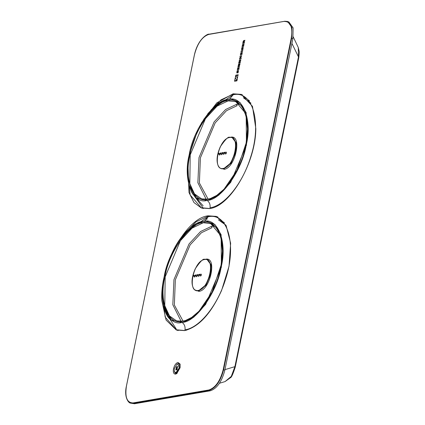 <?xml version="1.0" encoding="UTF-8"?>
<svg xmlns="http://www.w3.org/2000/svg" width="425" height="425" viewBox="0 0 425 425"><rect width="100%" height="100%" fill="white"/><g stroke="black" fill="none" stroke-linecap="round" stroke-linejoin="round"><path stroke-width="0.64" d="M241.23 94.547L242.404 94.807M201.508 122.862L216.808 102.855L233.134 93.792L241.326 94.382L252.482 106.335L255.834 128.642C255.728 162.584 230.366 206.407 209.573 208.59L201.381 208L193.959 202.55L188.987 192.52L187.871 162.637M180.099 367.71L176.758 373.602L175.594 374.122C173.655 374.117 172.954 372.358 173.49 368.842C174.415 365.256 175.913 363.115 177.995 362.429L180.099 364.098L180.099 367.71M221.563 290.53C211.002 313.767 198.656 327.128 184.524 330.602L176.333 330.013L166.074 320.046L161.845 300.735C159.593 266.624 186.081 217.982 208.091 215.81L216.282 216.394L226.127 225.558L230.642 243.233L229.027 266.257L221.563 290.53M236.523 79.448L236.454 80.915L236.922 80.835L237.389 78.567L237.304 77.833L236.204 76.537L236.273 75.071L235.806 75.151L235.338 77.419L235.423 78.152L236.608 79.48L235.508 78.179L235.423 77.451L235.891 75.183L236.358 75.103M237.267 71.522L237.421 70.784L237.129 70.832L236.778 72.537L236.964 73.004L237.942 71.99L237.841 72.856L238.133 72.808L238.298 70.635L237.368 71.613L238.383 70.662L238.574 71.134M237.054 73.036L236.778 72.537L236.964 73.004M238.483 71.103L238.298 70.635M237.931 72.887L237.942 71.99M242.027 48.338L242.181 47.595L241.889 47.648L241.538 49.353L241.724 49.821L242.702 48.806L242.601 49.672L242.893 49.619L243.058 47.446L242.128 48.429L243.143 47.478L243.328 47.945M241.814 49.852L241.623 49.38L241.724 49.821M243.243 47.913L243.058 47.446M242.686 49.704L242.702 48.806M237.373 77.552L238.17 74.747L236.417 75.05L236.332 75.464L237.851 75.204L237.458 77.578L237.851 75.204M236.311 80.936L236.396 80.522L234.876 80.782L235.19 78.152L234.552 81.239L236.311 80.936M243.185 41.315L242.718 43.594L244.184 43.345L244.407 42.256L243.817 42.357L243.913 41.889L244.614 41.241L244.821 40.237L244.093 40.917L243.785 40.465L243.185 41.315L243.87 40.497L244.178 40.943L244.906 40.269M244.178 40.943L243.785 40.465M238.409 68.728L238.648 67.564L237.819 68.829L238.058 67.66L237.766 67.713L237.304 69.96L238.77 69.711L239.232 67.463L238.409 68.728L238.786 68.707L239.317 67.495M239.328 64.377L238.207 65.567L237.963 66.757L239.429 66.507L239.535 65.987L238.627 66.141L239.748 64.951L239.992 63.761L238.526 64.01L238.42 64.531L239.418 64.403L238.207 65.567M240.502 61.28L240.747 60.09L239.28 60.339L239.174 60.855L240.083 60.701L238.962 61.891L238.717 63.081L240.183 62.831L240.29 62.316L239.381 62.47L240.502 61.28M239.716 58.214L239.493 59.303L240.959 59.054L241.182 57.965L240.619 58.06L241.597 55.951L240.13 56.201L239.907 57.285L240.47 57.189L240.279 58.119L239.716 58.214L240.364 58.151L240.47 57.189M240.821 52.838L240.359 55.091L241.82 54.841L242.282 52.588L241.751 53.805L241.458 53.853L241.697 52.689L240.874 53.954L241.113 52.79L240.821 52.838L241.203 52.822M242.718 50.479L241.257 50.729L241.012 51.908L242.473 51.659L242.718 50.479M243.403 44.397L242.579 45.661L242.818 44.498L242.526 44.545L242.064 46.798L243.525 46.548L243.987 44.296L243.456 45.512L243.164 45.56L243.403 44.397M216.187 216.559L217.361 216.824M177.443 330.358L176.364 329.827M223.199 369.665L223.63 369.723L291.672 38.255L291.89 27.439L287.587 21.452L284.787 21.25L208.93 34.218C208.633 33.4 198.209 37.751 194.411 54.761L126.374 386.235C123.872 397.348 128.653 403.261 130.597 403.128L134.507 403.75L210.364 390.782C217.021 388.493 221.85 381.613 224.857 370.154L292.899 38.686L293.112 27.869L288.814 21.882L284.904 21.261L208.723 34.441C202.173 36.693 197.418 43.462 194.464 54.735L126.422 386.203C124.796 397.253 127.017 402.826 133.083 402.921L208.941 389.953C215.491 387.701 220.24 380.938 223.199 369.665L291.237 38.192C292.862 27.147 290.642 21.574 284.58 21.473L284.904 21.261L284.58 21.473M236.544 80.941L236.608 79.48M237.129 70.832L237.506 70.81M236.863 72.569L237.214 70.863M241.889 47.648L242.266 47.627M241.623 49.38L241.974 47.674M236.417 75.05L238.26 74.779M236.422 75.491L236.507 75.076M237.628 77.865L237.458 77.578M234.876 80.782L236.481 80.553M234.643 81.271L235.275 78.184M243.817 42.357L244.492 42.287M242.808 43.626L243.275 41.347M237.766 67.713L238.149 67.692M237.394 69.992L237.857 67.745M237.819 68.829L238.202 68.808L238.733 67.591M238.627 66.141L239.62 66.018M238.053 66.783L238.298 65.593M238.526 64.01L240.077 63.792M238.51 64.563L238.616 64.042M239.381 62.47L240.375 62.342M238.962 61.891L240.083 60.701M238.808 63.112L239.052 61.922M239.28 60.339L240.832 60.122M239.264 60.887L239.371 60.371M239.583 59.335L239.806 58.246M240.13 56.201L241.682 55.978M239.998 57.317L240.221 56.227M240.619 58.06L241.267 57.997M240.449 55.123L240.911 52.87M240.874 53.954L241.257 53.938L241.788 52.721M241.458 53.853L241.841 53.837L242.372 52.62M241.257 50.729L242.803 50.511M241.097 51.94L241.342 50.761M242.526 44.545L242.903 44.524M242.149 46.83L242.611 44.577M242.579 45.661L242.957 45.64L243.488 44.428M243.164 45.56L243.541 45.539L244.072 44.328M243.302 42.59L243.594 42.542L243.573 41.501L243.302 42.59M243.573 41.501L243.212 42.558M178.319 363.534L179.244 363.54L180.205 364.549M177.124 373.315L175.743 373.501L175.015 372.927M293.223 36.858L298.286 47.515L298.435 57.115L234.898 366.653L231.28 376.375L225.075 381.576L219.518 383.249M186.857 330.066L184.822 330.517L176.242 329.779L165.16 317.055L162.318 292.958M182.718 235.748L195.962 221.845L208.314 216.075L216.059 216.522L224.517 222.939M176.242 329.003L168.709 317.215M206.375 219.353L207.31 218.933M162.626 287.082L163.822 307.062L171.291 319.988L182.383 322.639L193.646 317.284L205.657 304.364L221.409 267.144L221.106 234.669L214.875 224.437L206.072 221.058L203.017 221.473C189.38 221.637 168.034 251.993 164.162 276.717C157.755 301.872 167.673 326.968 182.219 322.384L182.383 322.639C184.546 324.461 185.406 326.857 184.965 329.832L184.965 329.832C199.745 327.781 217.86 305.049 225.733 278.672C236.906 244.524 227.768 212.314 208.176 216.766L186.841 231.163M182.304 322.368C195.936 322.208 217.287 291.848 221.154 267.123C227.566 241.968 217.643 216.877 203.102 221.462L203.187 221.292M218.434 219.852L225.909 225.165M194.724 289.829L198.953 291.353C210.375 290.365 217.457 256.514 205.679 259.213L205.477 259.25M165.808 309.878L165.458 308.082M194.48 275.506L195.176 275.14M195.346 275.809L194.56 277.132L194.161 276.415M196.493 275.161L197.184 274.794M197.359 275.469L196.568 276.792L196.175 276.069M198.502 274.821L199.197 274.449M199.367 275.124L198.581 276.447L198.183 275.724M200.515 274.476L201.147 274.077L201.376 274.986L200.589 276.101L200.196 275.379M209.87 208.505L201.285 207.767L190.203 195.043L187.367 170.946M207.767 113.735L221.005 99.832L233.362 94.063L241.108 94.509L249.565 100.927M203.373 208.399L193.758 195.202M192.817 191.93L192.61 191.048M207.352 200.356C220.984 200.196 242.33 169.835 246.202 145.111C252.609 119.956 242.691 94.865 228.145 99.445L228.06 99.461C214.428 99.62 193.077 129.981 189.21 154.705C182.798 179.86 192.722 204.951 207.262 200.372L207.427 200.627L218.689 195.272L230.706 182.352L246.452 145.132L246.155 112.657L239.923 102.425L231.12 99.046L228.06 99.461M207.798 199.182L201.641 198.889L194.491 193.896L189.821 183.627L190.225 154.843L205.445 118.718L217.085 106.138L228.103 100.874L235.827 101.655L245.092 112.71M243.482 97.835L250.957 103.147M239.684 104.152L236.534 104.348L237.155 105.655L226.488 110.697L215.199 122.836L200.403 157.808L199.389 182.973L208.101 199.113M221.303 168.683L223.683 168.964L224.002 169.341C235.423 168.353 242.5 134.502 230.722 137.201L230.525 137.232M203.155 205.854L192.61 193.885M190.852 187.866L190.506 186.07M219.528 153.494L220.219 153.122M220.421 153.77L219.603 155.12L219.21 154.397M221.537 153.149L222.232 152.782M222.429 153.425L221.616 154.774L221.218 154.057M223.55 152.803L224.241 152.437M224.442 153.08L223.624 154.434L223.231 153.712M225.563 152.463L226.196 152.065L226.419 152.973L225.638 154.089L225.239 153.367M224.124 154.025L222.498 153.452L222.19 152.904L222.578 152.527L224.437 153.074M195.697 274.901L195.208 275.219L195.697 274.901L195.861 275.315L195.208 275.219L195.505 275.814L195.697 274.901M197.705 274.555L197.216 274.874L197.705 274.555L197.869 274.97L197.216 274.874L197.519 275.474L197.705 274.555M199.718 274.215L199.229 274.534L199.718 274.215L199.527 275.129L199.229 274.534L199.527 275.129L199.229 274.534L199.883 274.624L199.718 274.215M220.554 153.802L220.251 153.207L220.74 152.888L220.554 153.802M222.397 153.042L222.562 153.457L222.264 152.862L222.753 152.543L222.918 152.958L222.562 153.457L222.397 153.042M224.411 152.702L224.575 153.117L224.411 152.702M224.761 152.198L224.278 152.517L224.761 152.198L224.575 153.117L224.278 152.517L224.926 152.612L224.761 152.198M174.462 371.886L175.53 373.256L176.226 373.309L179.988 367.954L178.93 363.598L177.034 364.151M175.897 372.645L179.265 367.853L177.692 363.901L176.821 364.289L174.324 368.698L174.319 371.397L176.226 373.309M175.822 369.936L177.071 369.745L177.448 366.424L176.779 366.536L176.364 367.296L175.822 369.936L177.028 369.734L177.496 366.902M177.39 366.945L177.448 366.424M176.152 369.585L176.572 367.556L177.241 367.439L176.827 369.474L176.152 369.585M176.194 369.601L176.572 367.556M176.614 367.567L177.283 367.455M187.669 165.07L188.87 185.045L196.334 197.976L207.427 200.627C209.589 202.443 210.449 204.839 210.008 207.814L210.014 207.814C224.788 205.769 242.903 183.037 250.782 156.655C261.949 122.512 252.811 90.302 233.219 94.748L211.889 109.145M291.237 38.192L292.899 38.686M224.857 370.154L223.63 369.723C220.628 381.183 215.794 388.062 209.137 390.352L210.364 390.782M208.723 34.441L209.047 34.228L208.723 34.441M134.507 403.75L133.285 403.32L209.137 390.352L208.941 389.953M130.597 403.128L133.285 403.32L133.083 402.921M298.286 47.515L299.296 51.93L298.791 57.566L235.253 367.104L234.898 366.653L224.963 369.638M298.791 57.566L291.927 43.414M208.176 216.766L204.483 221.122L208.176 216.766M203.129 221.303L191.255 227.163L178.723 241.299M204.011 221.228L203.155 221.298C198.464 221.802 192.833 225.266 186.267 231.694C176.141 241.814 168.656 257.332 163.811 278.253L162.27 292.947C163.051 308.125 166.058 317.14 171.291 319.988L167.949 315.982L165.298 309.336L164.507 305.676M184.965 329.832C185.406 326.857 184.546 324.461 182.383 322.639M182.219 322.384L182.293 322.655M202.837 222.673L202.927 222.657C217.154 218.105 226.918 242.542 220.692 267.128C216.952 291.284 196.116 321.034 182.771 321.273L182.681 321.289C168.454 325.842 158.69 301.405 164.916 276.818C168.656 252.663 189.492 222.907 202.837 222.673L210.784 223.667L220.049 234.722M182.75 321.194L176.593 320.902L169.442 315.908L164.773 305.639L165.176 276.856L180.397 240.731L192.042 228.151L202.969 222.902M214.636 226.164L211.406 226.376L200.6 231.513L189.067 243.913L173.958 279.629L172.821 304.725L181.162 321.364M211.406 226.376L212.027 227.683L201.445 232.714L190.156 244.853L175.355 279.82L174.346 305.007L183.074 321.141M205.679 259.213L205.355 259.431M205.551 259.234L205.227 259.452M198.953 291.353L198.762 290.96L205.976 285.313L210.874 273.796L211.071 264.594L207.219 259.532M198.826 291.375L198.762 290.96M196.26 290.7L198.634 290.982M204.866 259.33L207.039 259.468L210.694 264.408L210.55 273.477L205.711 285.042L198.496 290.812L196.435 290.769M198.3 290.413L198.209 290.429C186.835 293.197 193.391 260.828 204.457 259.563L204.547 259.548C215.921 256.774 209.366 289.149 198.3 290.413L198.496 290.812M204.457 259.563L204.776 259.346L204.457 259.563M233.219 94.748L229.521 99.11L233.224 94.748M228.177 99.291L216.298 105.15L203.766 119.287M196.334 197.976L191.925 192.785L188.913 185.332L187.319 170.935L188.854 156.241L198.289 128.605L211.31 109.682L219.258 102.993L225.516 99.949L231.12 99.046M210.014 207.814C210.455 204.839 209.589 202.443 207.427 200.627M207.262 200.372L207.342 200.637M227.885 100.661L227.975 100.645C242.202 96.093 251.961 120.53 245.74 145.116C242 169.272 221.165 199.022 207.814 199.261L207.729 199.277C193.502 203.825 183.738 179.387 189.964 154.801C193.699 130.645 214.54 100.895 227.885 100.661L228.012 100.89M236.534 104.348L225.643 109.496L214.115 121.895L199.001 157.611L197.869 182.713L206.21 199.352M236.449 104.364L237.07 105.671M230.722 137.201L230.398 137.413M230.594 137.222L230.276 137.434M224.002 169.341L223.805 168.943L231.019 163.296L235.923 151.778L236.119 142.582L232.262 137.514M229.914 137.317L232.082 137.45L235.742 142.396L235.599 151.459L230.754 163.03L223.539 168.794L221.483 168.757M223.343 168.401L223.252 168.417C211.884 171.185 218.434 138.816 229.505 137.546L229.596 137.53C240.964 134.762 234.414 167.131 223.343 168.401L223.539 168.794M229.505 137.546L229.819 137.333L229.505 137.546M193.8 275.288L195.367 275.836L193.508 275.23L193.12 275.607L193.428 276.154L195.054 276.728M193.497 276.16L193.194 275.565L193.497 276.16L193.194 275.565L193.683 275.246L193.497 276.16M193.683 275.246L193.848 275.66L193.194 275.565L193.683 275.246M218.848 153.271L220.416 153.823M218.54 154.148L218.243 153.553L218.54 154.148L218.243 153.553L218.726 153.228L218.54 154.148M218.726 153.228L218.891 153.643L218.243 153.553L218.726 153.228M220.74 152.888L220.904 153.303L220.251 153.207L220.74 152.888M222.753 152.543L222.918 152.958L222.264 152.862L222.753 152.543M177.692 363.901L178.234 363.545M235.253 367.104C233.065 373.92 231.498 377.437 230.541 377.65L225.075 381.576M216.059 216.522L218.073 217.159M176.242 329.779L178.208 330.538M210.784 223.667L215.666 227.205L217.472 229.558L220.899 237.628L222.434 250.941L221.053 265.189L212.038 292.161L199.043 311.174L191.702 317.411L185.497 320.493L182.899 321.157L176.593 320.902M207.4 259.585L204.659 259.34C203.389 258.336 200.26 261.465 195.272 268.722C192.403 275.288 191.431 280.792 192.36 285.228C193.014 288.097 194.257 289.898 196.079 290.636M207.767 260.233L208.138 259.914M201.285 207.767L203.256 208.526M235.827 101.655L240.715 105.188L242.516 107.541L245.947 115.616L247.483 128.924L246.096 143.172L237.081 170.143L224.087 189.162L216.745 195.394L210.545 198.48L207.947 199.139L201.641 198.889M232.443 137.572L229.707 137.323C228.438 136.324 225.308 139.453 220.32 146.71C217.451 153.276 216.479 158.775 217.403 163.216C218.062 166.085 219.3 167.886 221.127 168.624M233.113 137.96L233.479 137.647M197.062 276.383L195.442 275.809L195.128 275.262L195.76 274.906L197.381 275.474M199.075 276.038L197.455 275.469L197.142 274.917L197.768 274.561L199.394 275.134M201.089 275.692L199.463 275.124L199.155 274.577L199.782 274.215L201.407 274.789M220.097 154.711L218.477 154.142L218.163 153.59L218.795 153.234L220.416 153.808M222.11 154.371L220.485 153.797L220.177 153.25L220.803 152.894L222.429 153.462M226.132 153.68L224.512 153.112L224.198 152.559L224.83 152.203L226.451 152.777M178.93 363.598L179.796 363.901M176.396 373.564L175.53 373.256M177.262 363.981L176.821 364.289M174.468 371.918L174.319 371.397"/></g></svg>

